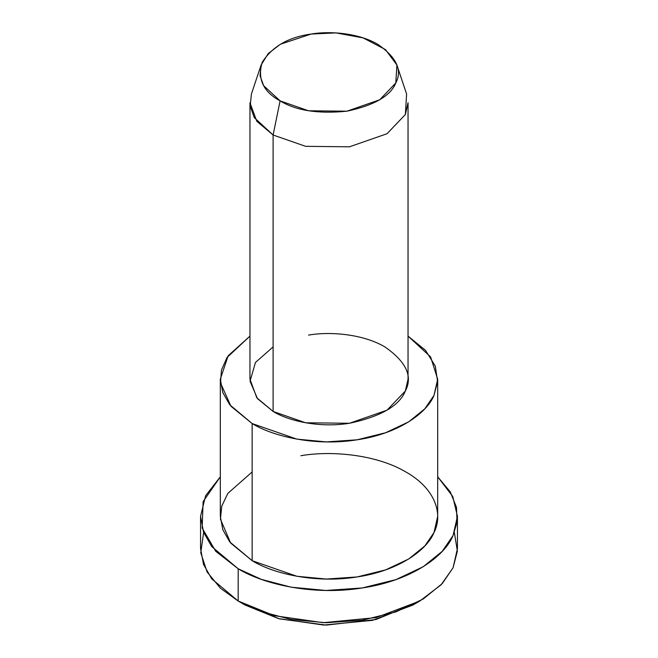 <?xml version="1.0" encoding="UTF-8"?>
<svg xmlns="http://www.w3.org/2000/svg" width="658" height="658" viewBox="0 0 658 658"><rect width="100%" height="100%" fill="white"/><g stroke="black" fill="none" stroke-linecap="round" stroke-linejoin="round"><path stroke-width="0.99" d="M416.193 603.049L376.022 619.507L326.195 625.1L279.551 618.882L245.163 605.072L238.18 601.034L245.163 605.072L278.507 618.602L323.646 625.051L372.42 620.362L412.837 605.072L419.829 601.034L376.039 617.607L323.201 622.682L274.296 615.691L238.171 601.034L220.479 588.268L207.064 571.917L200.756 552.753L203.635 532.462M454.365 532.462L457.368 551.1L453.066 567.796L441.148 584.748L419.829 601.034M261.094 65.06L251.389 94.086L250.188 106.251L254.301 117.65L273.111 135.005L280.094 100.863L263.636 85.68L260.042 75.703L261.094 65.06L268.168 53.627L280.366 44.242L311.102 34.06L335.95 32.9L363.134 37.901L385.498 49.597L396.906 65.06L395.803 82.966L379.748 99.753L346.898 111.202L308.544 110.774L280.094 100.863L273.111 135.005L305.625 146.331L349.456 146.816L387.003 133.738L405.353 114.55L406.611 94.086L396.906 65.06M280.094 100.863C295.878 110.593 318.151 114.04 346.898 111.202C374.262 105.354 390.564 95.945 395.803 82.966C402.507 70.209 396.544 57.353 377.906 44.39C358.791 33.065 329.864 30.753 311.102 34.06C288.615 37.087 272.313 46.496 262.197 62.296C257.278 78.894 263.241 91.75 280.094 100.863M273.111 135.005L256.809 121.327L249.958 102.738L249.958 379.189L256.809 397.777L273.111 411.456L305.625 422.781L349.456 423.267L387.003 410.189L405.353 391L408.042 379.189L408.042 102.738L405.353 114.55L387.003 133.738L349.456 146.816L305.625 146.331L273.111 135.005L273.111 411.456L273.111 135.005M220.315 379.189L220.315 516.333L222.823 529.723L229.741 541.888L252.146 560.698L252.146 423.555C273.193 436.567 315.708 446.543 357.13 439.799C398.847 433.68 427.017 412.763 433.984 395.425L437.603 381.566L435.3 366.103L425.529 350.352L408.042 336.123L430.595 356.899L437.685 379.189L433.984 395.425L424.805 408.815L408.75 421.819L385.67 432.725L357.13 439.799L326.294 441.913L296.857 439.125L252.146 423.555L229.741 404.744L222.823 392.579L220.315 379.189L228.17 355.764L249.958 336.123L226.977 357.565L221.45 370.15L220.512 382.964L230.983 406.299L252.146 423.555L252.146 560.698L296.857 576.268L326.294 579.056L357.13 576.943L385.67 569.877L408.75 558.963L424.805 545.959L433.984 532.569L437.685 516.333L437.685 379.189M308.544 335.103C329.987 331.336 363.051 333.968 384.889 346.914C406.192 361.727 413.01 376.417 405.353 391C399.357 405.838 380.727 416.588 349.456 423.267C319.327 428.169 288.418 420.914 273.111 411.456L257.484 398.625L250.04 381.245L255.452 362.476L273.111 346.914M200.558 516.333L200.558 548.599L203.519 564.424L211.695 578.81L238.18 601.034L238.18 568.767C263.052 584.139 313.29 595.934 362.245 587.964C411.546 580.734 444.841 556.018 453.066 535.522L457.047 522.156L456.496 507.351L450.253 491.863L437.685 476.811L452.77 496.502L457.442 516.333L453.066 535.522L442.225 551.346L423.25 566.711L395.968 579.608L362.245 587.964L325.8 590.465L291.009 587.166L261.267 579.336L238.18 568.767L211.695 546.535L203.519 532.158L200.558 516.333L205.609 495.737L220.315 476.811L203.116 501.593L202.154 527.996L215.725 551.289L238.18 568.767L238.18 601.034L261.267 611.603L291.009 619.441L325.8 622.731L362.245 620.231L395.968 611.874L423.25 598.977L442.225 583.613L453.066 567.796L457.442 548.599L457.442 516.333M300.87 455.723C330.365 450.533 375.817 454.16 405.854 471.959C436.682 489.297 442.966 515.543 433.984 532.569C427.017 549.907 398.847 570.823 357.13 576.943C315.708 583.687 273.193 573.71 252.146 560.698L230.67 543.056L220.43 519.162L221.771 506.101L227.865 493.352L252.146 471.959M245.163 605.072L238.171 601.034"/></g></svg>
